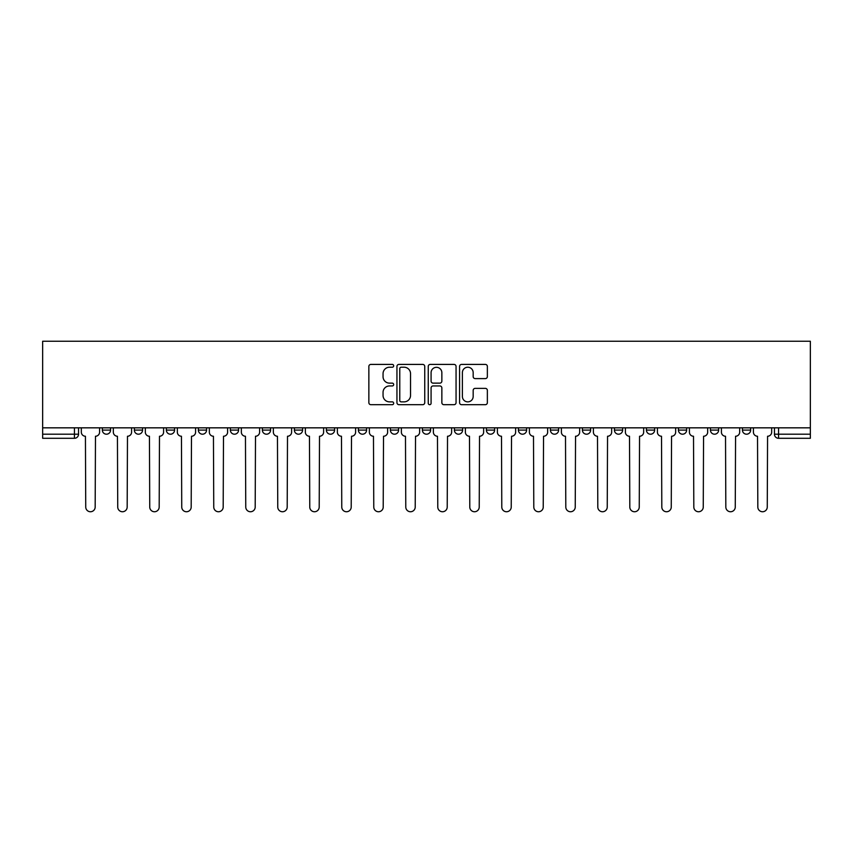 <?xml version="1.0" encoding="UTF-8"?>
<svg xmlns="http://www.w3.org/2000/svg" width="853" height="853" viewBox="0 0 853 853"><rect width="100%" height="100%" fill="white"/><g stroke="black" fill="none" stroke-linecap="round" stroke-linejoin="round"><path stroke-width="1.28" d="M393.681 365.82A1.407 1.407 0 0 0 392.263 364.412L370.874 364.412A2.015 2.015 0 0 0 368.859 366.417L368.859 402.669A2.015 2.015 0 0 0 370.874 404.685L392.263 404.685A1.407 1.407 0 0 0 393.681 403.277A1.407 1.407 0 0 0 392.263 401.859L389.501 401.859A6.44 6.44 0 0 1 383.05 395.419L383.05 392.401A6.44 6.44 0 0 1 389.501 385.951L392.263 385.951A1.407 1.407 0 0 0 393.681 384.543A1.407 1.407 0 0 0 392.263 383.136L389.501 383.136A6.44 6.44 0 0 1 383.05 376.695L383.05 373.667A6.44 6.44 0 0 1 389.501 367.227L392.263 367.227A1.407 1.407 0 0 0 393.681 365.82M742.441 430.093L742.441 427.833L742.441 430.093A4.105 4.105 0 0 0 746.546 434.198A4.105 4.105 0 0 1 742.441 430.093L750.651 430.093A4.105 4.105 0 0 1 746.546 434.198M646.425 427.833L646.425 430.093L654.635 430.093A4.105 4.105 0 0 1 650.53 434.198A4.105 4.105 0 0 1 646.425 430.093L646.425 427.833M614.427 427.833L614.427 430.093L622.626 430.093A4.105 4.105 0 0 1 618.532 434.198A4.105 4.105 0 0 1 614.427 430.093L614.427 427.833M454.404 427.833L454.404 430.093L462.603 430.093A4.105 4.105 0 0 1 458.509 434.198A4.105 4.105 0 0 1 454.404 430.093L454.404 427.833M358.388 427.833L358.388 430.093L366.598 430.093A4.105 4.105 0 0 1 362.493 434.198A4.105 4.105 0 0 1 358.388 430.093L358.388 427.833M294.381 427.833L294.381 430.093L302.58 430.093A4.105 4.105 0 0 1 298.486 434.198A4.105 4.105 0 0 1 294.381 430.093L294.381 427.833M262.372 427.833L262.372 430.093L270.582 430.093A4.105 4.105 0 0 1 266.477 434.198A4.105 4.105 0 0 1 262.372 430.093L262.372 427.833M198.365 430.093L198.365 427.833L198.365 430.093A4.105 4.105 0 0 0 202.47 434.198A4.105 4.105 0 0 1 198.365 430.093L206.575 430.093A4.105 4.105 0 0 1 202.47 434.198M134.358 430.093L134.358 427.833L134.358 430.093A4.105 4.105 0 0 0 138.463 434.198A4.105 4.105 0 0 1 134.358 430.093L142.558 430.093A4.105 4.105 0 0 1 138.463 434.198A4.105 4.105 0 0 0 142.558 430.093L142.558 427.833L142.558 430.093M485.357 378.604A2.015 2.015 0 0 0 487.362 376.589L487.362 366.417A2.015 2.015 0 0 0 485.357 364.412L461.59 364.412A2.015 2.015 0 0 0 459.575 366.417L459.575 402.669A2.015 2.015 0 0 0 461.59 404.685L485.357 404.685A2.015 2.015 0 0 0 487.362 402.669L487.362 390.386A2.015 2.015 0 0 0 485.357 388.371L475.185 388.371A2.015 2.015 0 0 0 473.17 390.386L473.17 396.474A5.385 5.385 0 0 1 467.785 401.859A5.385 5.385 0 0 1 462.39 396.474L462.39 372.612A5.385 5.385 0 0 1 467.785 367.227A5.385 5.385 0 0 1 473.17 372.612L473.17 376.589A2.015 2.015 0 0 0 475.185 378.604L485.357 378.604M810.35 427.833L42.65 427.833L42.65 341.253L810.35 341.253L810.35 438.293L778.554 438.293A4.105 4.105 0 0 1 774.449 434.198L810.35 434.198M424.741 366.417A2.015 2.015 0 0 0 422.725 364.412L398.959 364.412A2.015 2.015 0 0 0 396.944 366.417L396.944 402.669A2.015 2.015 0 0 0 398.959 404.685L422.725 404.685A2.015 2.015 0 0 0 424.741 402.669L424.741 366.417M430.275 364.412L454.041 364.412A2.015 2.015 0 0 1 456.056 366.417L456.056 402.669A2.015 2.015 0 0 1 454.041 404.685L443.869 404.685A2.015 2.015 0 0 1 441.854 402.669L441.854 387.966A2.015 2.015 0 0 0 439.839 385.951L433.1 385.951A2.015 2.015 0 0 0 431.085 387.966L431.085 403.277A1.407 1.407 0 0 1 429.667 404.685A1.407 1.407 0 0 1 428.259 403.277L428.259 366.417A2.015 2.015 0 0 1 430.275 364.412M774.449 427.833L774.449 434.198L774.449 427.833M78.551 427.833L78.551 434.198L78.551 427.833M74.446 427.833L74.446 438.293L42.65 438.293L42.65 434.198L78.551 434.198A4.105 4.105 0 0 1 74.446 438.293A4.105 4.105 0 0 0 78.551 434.198M42.65 427.833L42.65 434.198M750.651 427.833L750.651 430.093L750.651 427.833M710.442 427.833L710.442 430.093L718.642 430.093L718.642 427.833L718.642 430.093A4.105 4.105 0 0 1 714.537 434.198A4.105 4.105 0 0 1 710.442 430.093A4.105 4.105 0 0 0 714.537 434.198M686.644 430.093L686.644 427.833L686.644 430.093A4.105 4.105 0 0 1 682.539 434.198A4.105 4.105 0 0 1 678.434 430.093L686.644 430.093A4.105 4.105 0 0 1 682.539 434.198M678.434 427.833L678.434 430.093M654.635 427.833L654.635 430.093M622.626 427.833L622.626 430.093M590.628 427.833L590.628 430.093A4.105 4.105 0 0 1 586.523 434.198A4.105 4.105 0 0 1 582.418 430.093L590.628 430.093M582.418 427.833L582.418 430.093M558.619 427.833L558.619 430.093A4.105 4.105 0 0 1 554.514 434.198A4.105 4.105 0 0 1 550.42 430.093L558.619 430.093A4.105 4.105 0 0 1 554.514 434.198M550.42 427.833L550.42 430.093M526.621 427.833L526.621 430.093A4.105 4.105 0 0 1 522.516 434.198A4.105 4.105 0 0 1 518.411 430.093L526.621 430.093M518.411 427.833L518.411 430.093M494.612 427.833L494.612 430.093A4.105 4.105 0 0 1 490.507 434.198A4.105 4.105 0 0 1 486.402 430.093A4.105 4.105 0 0 0 490.507 434.198M486.402 427.833L486.402 430.093L494.612 430.093M462.603 427.833L462.603 430.093A4.105 4.105 0 0 1 458.509 434.198M430.605 427.833L430.605 430.093A4.105 4.105 0 0 1 426.5 434.198A4.105 4.105 0 0 1 422.395 430.093L430.605 430.093M422.395 427.833L422.395 430.093M398.596 427.833L398.596 430.093A4.105 4.105 0 0 1 394.491 434.198A4.105 4.105 0 0 1 390.397 430.093L398.596 430.093L398.596 427.833M390.397 427.833L390.397 430.093M366.598 427.833L366.598 430.093M334.589 427.833L334.589 430.093A4.105 4.105 0 0 1 330.484 434.198A4.105 4.105 0 0 1 326.379 430.093L334.589 430.093L334.589 427.833M326.379 427.833L326.379 430.093M302.58 430.093L302.58 427.833L302.58 430.093A4.105 4.105 0 0 1 298.486 434.198M270.582 430.093L270.582 427.833L270.582 430.093A4.105 4.105 0 0 1 266.477 434.198M238.573 427.833L238.573 430.093A4.105 4.105 0 0 1 234.468 434.198A4.105 4.105 0 0 1 230.374 430.093A4.105 4.105 0 0 0 234.468 434.198A4.105 4.105 0 0 0 238.573 430.093L238.573 427.833M230.374 427.833L230.374 430.093L238.573 430.093M206.575 427.833L206.575 430.093M174.566 427.833L174.566 430.093A4.105 4.105 0 0 1 170.461 434.198A4.105 4.105 0 0 1 166.356 430.093L174.566 430.093M166.356 427.833L166.356 430.093M110.559 427.833L110.559 430.093A4.105 4.105 0 0 1 106.454 434.198A4.105 4.105 0 0 1 102.349 430.093A4.105 4.105 0 0 0 106.454 434.198A4.105 4.105 0 0 0 110.559 430.093L110.559 427.833M102.349 427.833L102.349 430.093L110.559 430.093M778.554 427.833L778.554 438.293A4.105 4.105 0 0 1 774.449 434.198M401.177 367.227A1.407 1.407 0 0 0 399.769 368.635L399.769 400.452A1.407 1.407 0 0 0 401.177 401.859L404.098 401.859A6.44 6.44 0 0 0 410.538 395.419L410.538 373.667A6.44 6.44 0 0 0 404.098 367.227L401.177 367.227M441.854 372.718A5.385 5.385 0 0 0 436.469 367.323A5.385 5.385 0 0 0 431.085 372.718L431.085 381.12A2.015 2.015 0 0 0 433.1 383.136L439.839 383.136A2.015 2.015 0 0 0 441.854 381.12L441.854 372.718M81.323 427.833L81.323 432.14A4.105 4.105 0 0 0 85.428 436.246L85.737 507.023A4.723 4.723 0 0 0 90.45 511.747A4.723 4.723 0 0 0 95.173 507.023L95.483 436.246A4.105 4.105 0 0 0 99.577 432.14L99.577 427.833M113.332 427.833L113.332 432.14A4.105 4.105 0 0 0 117.426 436.246L117.735 507.023A4.723 4.723 0 0 0 122.459 511.747A4.723 4.723 0 0 0 127.172 507.023L127.481 436.246A4.105 4.105 0 0 0 131.586 432.14L131.586 427.833M145.33 427.833L145.33 432.14A4.105 4.105 0 0 0 149.435 436.246L149.744 507.023A4.723 4.723 0 0 0 154.457 511.747A4.723 4.723 0 0 0 159.18 507.023L159.49 436.246A4.105 4.105 0 0 0 163.595 432.14L163.595 427.833M177.339 427.833L177.339 432.14A4.105 4.105 0 0 0 181.444 436.246L181.742 507.023A4.723 4.723 0 0 0 186.466 511.747A4.723 4.723 0 0 0 191.189 507.023L191.488 436.246A4.105 4.105 0 0 0 195.593 432.14L195.593 427.833M209.337 427.833L209.337 432.14A4.105 4.105 0 0 0 213.442 436.246L213.751 507.023A4.723 4.723 0 0 0 218.475 511.747A4.723 4.723 0 0 0 223.187 507.023L223.497 436.246A4.105 4.105 0 0 0 227.602 432.14L227.602 427.833M241.346 427.833L241.346 432.14A4.105 4.105 0 0 0 245.451 436.246L245.76 507.023A4.723 4.723 0 0 0 250.473 511.747A4.723 4.723 0 0 0 255.196 507.023L255.505 436.246A4.105 4.105 0 0 0 259.6 432.14L259.6 427.833M273.355 427.833L273.355 432.14A4.105 4.105 0 0 0 277.449 436.246L277.758 507.023A4.723 4.723 0 0 0 282.482 511.747A4.723 4.723 0 0 0 287.194 507.023L287.504 436.246A4.105 4.105 0 0 0 291.609 432.14L291.609 427.833M305.353 427.833L305.353 432.14A4.105 4.105 0 0 0 309.458 436.246L309.767 507.023A4.723 4.723 0 0 0 314.48 511.747A4.723 4.723 0 0 0 319.203 507.023L319.512 436.246A4.105 4.105 0 0 0 323.618 432.14L323.618 427.833M337.361 427.833L337.361 432.14A4.105 4.105 0 0 0 341.467 436.246L341.765 507.023A4.723 4.723 0 0 0 346.489 511.747A4.723 4.723 0 0 0 351.212 507.023L351.511 436.246A4.105 4.105 0 0 0 355.616 432.14L355.616 427.833M369.36 427.833L369.36 432.14A4.105 4.105 0 0 0 373.465 436.246L373.774 507.023A4.723 4.723 0 0 0 378.497 511.747A4.723 4.723 0 0 0 383.21 507.023L383.519 436.246A4.105 4.105 0 0 0 387.625 432.14L387.625 427.833M401.368 427.833L401.368 432.14A4.105 4.105 0 0 0 405.474 436.246L405.783 507.023A4.723 4.723 0 0 0 410.496 511.747A4.723 4.723 0 0 0 415.219 507.023L415.528 436.246A4.105 4.105 0 0 0 419.623 432.14L419.623 427.833M433.377 427.833L433.377 432.14A4.105 4.105 0 0 0 437.472 436.246L437.781 507.023A4.723 4.723 0 0 0 442.504 511.747A4.723 4.723 0 0 0 447.217 507.023L447.526 436.246A4.105 4.105 0 0 0 451.632 432.14L451.632 427.833M465.375 427.833L465.375 432.14A4.105 4.105 0 0 0 469.481 436.246L469.79 507.023A4.723 4.723 0 0 0 474.503 511.747A4.723 4.723 0 0 0 479.226 507.023L479.535 436.246A4.105 4.105 0 0 0 483.64 432.14L483.64 427.833M497.384 427.833L497.384 432.14A4.105 4.105 0 0 0 501.489 436.246L501.788 507.023A4.723 4.723 0 0 0 506.511 511.747A4.723 4.723 0 0 0 511.235 507.023L511.533 436.246A4.105 4.105 0 0 0 515.639 432.14L515.639 427.833M529.382 427.833L529.382 432.14A4.105 4.105 0 0 0 533.488 436.246L533.797 507.023A4.723 4.723 0 0 0 538.52 511.747A4.723 4.723 0 0 0 543.233 507.023L543.542 436.246A4.105 4.105 0 0 0 547.647 432.14L547.647 427.833M561.391 427.833L561.391 432.14A4.105 4.105 0 0 0 565.496 436.246L565.806 507.023A4.723 4.723 0 0 0 570.518 511.747A4.723 4.723 0 0 0 575.242 507.023L575.551 436.246A4.105 4.105 0 0 0 579.645 432.14L579.645 427.833M593.4 427.833L593.4 432.14A4.105 4.105 0 0 0 597.495 436.246L597.804 507.023A4.723 4.723 0 0 0 602.527 511.747A4.723 4.723 0 0 0 607.24 507.023L607.549 436.246A4.105 4.105 0 0 0 611.654 432.14L611.654 427.833M625.398 427.833L625.398 432.14A4.105 4.105 0 0 0 629.503 436.246L629.813 507.023A4.723 4.723 0 0 0 634.525 511.747A4.723 4.723 0 0 0 639.249 507.023L639.558 436.246A4.105 4.105 0 0 0 643.663 432.14L643.663 427.833M657.407 427.833L657.407 432.14A4.105 4.105 0 0 0 661.512 436.246L661.811 507.023A4.723 4.723 0 0 0 666.534 511.747A4.723 4.723 0 0 0 671.258 507.023L671.556 436.246A4.105 4.105 0 0 0 675.661 432.14L675.661 427.833M689.405 427.833L689.405 432.14A4.105 4.105 0 0 0 693.51 436.246L693.82 507.023A4.723 4.723 0 0 0 698.543 511.747A4.723 4.723 0 0 0 703.256 507.023L703.565 436.246A4.105 4.105 0 0 0 707.67 432.14L707.67 427.833M721.414 427.833L721.414 432.14A4.105 4.105 0 0 0 725.519 436.246L725.828 507.023A4.723 4.723 0 0 0 730.541 511.747A4.723 4.723 0 0 0 735.265 507.023L735.574 436.246A4.105 4.105 0 0 0 739.668 432.14L739.668 427.833M753.423 427.833L753.423 432.14A4.105 4.105 0 0 0 757.517 436.246L757.827 507.023A4.723 4.723 0 0 0 762.55 511.747A4.723 4.723 0 0 0 767.263 507.023L767.572 436.246A4.105 4.105 0 0 0 771.677 432.14L771.677 427.833"/></g></svg>

